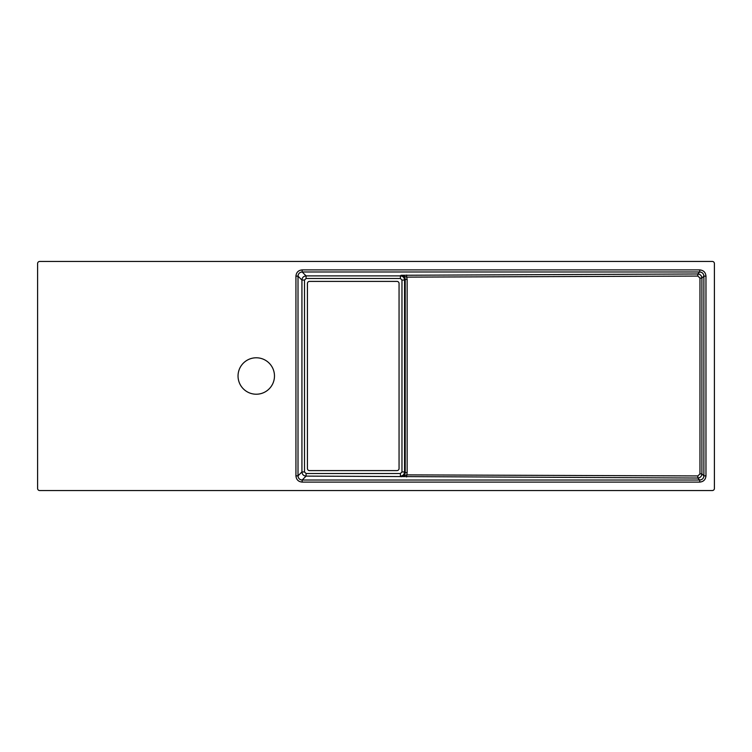 <?xml version="1.0" encoding="UTF-8"?>
<svg xmlns="http://www.w3.org/2000/svg" width="752" height="752" viewBox="0 0 752 752"><rect width="100%" height="100%" fill="white"/><g stroke="black" fill="none" stroke-linecap="round" stroke-linejoin="round"><path stroke-width="1.13" d="M399.058 468.515L399.058 283.485A2.087 2.087 0 0 0 396.971 281.398L309.514 281.398A2.087 2.087 0 0 0 307.427 283.485L307.427 468.515A2.087 2.087 0 0 0 309.514 470.602L396.971 470.602A2.087 2.087 0 0 0 399.058 468.515M401.972 471.955L401.972 280.045L404.557 280.054L404.557 471.946C404.313 474.465 402.931 475.856 400.402 476.101L400.412 473.516L401.972 471.955L404.557 471.946L405.206 472.594L405.206 279.406C404.952 276.896 403.551 275.514 401.023 275.27L697.734 273.972C700.262 274.217 701.644 275.608 701.898 278.127L699.962 278.127L697.875 276.059L697.734 273.972L699.727 271.98L302.172 271.98C299.644 272.224 298.253 273.606 298.008 276.144L298.008 475.856C298.253 478.394 299.644 479.776 302.172 480.02L302.172 482.098C298.384 481.731 296.297 479.654 295.931 475.856L298.008 475.856L301.928 471.946L301.928 280.054C302.172 277.535 303.554 276.144 306.083 275.899L400.402 275.899C402.922 276.144 404.313 277.526 404.557 280.054L405.206 279.406L407.142 279.406L407.142 472.594L405.206 472.594C404.952 475.104 403.551 476.486 401.023 476.73L406.71 474.879L697.875 475.941L699.962 473.873L699.962 278.127M295.931 475.856L295.931 276.144L298.008 276.144L301.928 280.054L304.513 280.045L304.513 471.955L306.083 473.516L400.412 473.516M306.083 473.516L306.083 476.101L302.172 480.02L699.727 480.02C702.255 479.776 703.637 478.394 703.881 475.856L703.881 276.144L701.898 278.127L701.898 473.873C701.644 476.392 700.262 477.783 697.734 478.028L306.083 476.101C303.564 475.856 302.182 474.474 301.928 471.946L304.513 471.955M37.6 263.548L37.6 488.452A2.087 2.087 135 0 0 39.687 490.539L712.313 490.539A2.087 2.087 45 0 0 714.4 488.452L714.4 263.548A2.087 2.087 135 0 0 712.313 261.461L39.687 261.461A2.087 2.087 45 0 0 37.6 263.548M256.263 357.783A18.217 18.217 0 0 0 240.48 385.109A18.217 18.217 0 0 0 272.036 385.109A18.217 18.217 0 0 0 256.263 357.783M705.968 276.144L703.881 276.144C703.637 273.606 702.255 272.224 699.727 271.98L699.727 269.902C703.515 270.269 705.592 272.346 705.968 276.144L705.968 475.856C705.592 479.654 703.515 481.731 699.727 482.098L302.172 482.098M697.875 475.941L697.734 478.028L699.727 480.02L699.727 482.098M295.931 276.144C296.297 272.346 298.384 270.269 302.172 269.902L302.172 271.98L306.083 275.899L306.083 278.484L304.513 280.045M699.962 473.873L701.898 473.873L703.881 475.856L705.968 475.856M697.875 276.059L406.71 277.121L406.559 275.044M407.142 279.406L406.71 277.121L401.023 275.27L400.402 275.899L400.412 278.484L306.083 278.484M406.559 476.956L407.142 472.594M401.972 280.045L400.412 278.484M302.172 269.902L699.727 269.902"/></g></svg>
